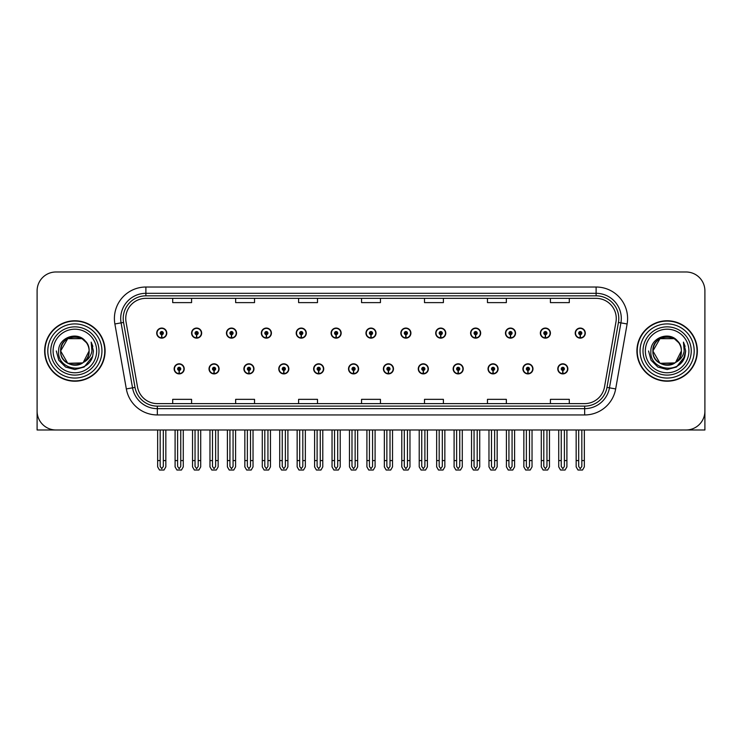 <?xml version="1.0" encoding="UTF-8"?>
<svg xmlns="http://www.w3.org/2000/svg" width="742" height="742" viewBox="0 0 742 742"><rect width="100%" height="100%" fill="white"/><g stroke="black" fill="none" stroke-linecap="round" stroke-linejoin="round"><path stroke-width="1.11" d="M488.032 368.857A5.036 5.036 0 0 0 493.068 373.894A5.036 5.036 0 0 0 498.105 368.857A5.036 5.036 0 0 0 493.068 363.821A5.036 5.036 0 0 0 488.032 368.857M453.149 368.857A5.036 5.036 0 0 0 458.185 373.894A5.036 5.036 0 0 0 463.221 368.857A5.036 5.036 0 0 0 458.185 363.821A5.036 5.036 0 0 0 453.149 368.857M418.275 368.857A5.036 5.036 0 0 0 423.311 373.894A5.036 5.036 0 0 0 428.347 368.857A5.036 5.036 0 0 0 423.311 363.821A5.036 5.036 0 0 0 418.275 368.857M383.401 368.857A5.036 5.036 0 0 0 388.437 373.894A5.036 5.036 0 0 0 393.473 368.857A5.036 5.036 0 0 0 388.437 363.821A5.036 5.036 0 0 0 383.401 368.857M348.527 368.857A5.036 5.036 0 0 0 353.563 373.894A5.036 5.036 0 0 0 358.599 368.857A5.036 5.036 0 0 0 353.563 363.821A5.036 5.036 0 0 0 348.527 368.857M313.653 368.857A5.036 5.036 0 0 0 318.689 373.894A5.036 5.036 0 0 0 323.725 368.857A5.036 5.036 0 0 0 318.689 363.821A5.036 5.036 0 0 0 313.653 368.857M278.779 368.857A5.036 5.036 0 0 0 283.815 373.894A5.036 5.036 0 0 0 288.851 368.857A5.036 5.036 0 0 0 283.815 363.821A5.036 5.036 0 0 0 278.779 368.857M243.895 368.857A5.036 5.036 0 0 0 248.932 373.894A5.036 5.036 0 0 0 253.968 368.857A5.036 5.036 0 0 0 248.932 363.821A5.036 5.036 0 0 0 243.895 368.857M209.021 368.857A5.036 5.036 0 0 0 214.058 373.894A5.036 5.036 0 0 0 219.094 368.857A5.036 5.036 0 0 0 214.058 363.821A5.036 5.036 0 0 0 209.021 368.857M174.147 368.857A5.036 5.036 0 0 0 179.184 373.894A5.036 5.036 0 0 0 184.22 368.857A5.036 5.036 0 0 0 179.184 363.821A5.036 5.036 0 0 0 174.147 368.857M522.906 368.857A5.036 5.036 0 0 0 527.942 373.894A5.036 5.036 0 0 0 532.979 368.857A5.036 5.036 0 0 0 527.942 363.821A5.036 5.036 0 0 0 522.906 368.857M540.343 333.102A5.036 5.036 0 0 0 545.379 338.139A5.036 5.036 0 0 0 550.416 333.102A5.036 5.036 0 0 0 545.379 328.066A5.036 5.036 0 0 0 540.343 333.102M505.469 333.102A5.036 5.036 0 0 0 510.505 338.139A5.036 5.036 0 0 0 515.542 333.102A5.036 5.036 0 0 0 510.505 328.066A5.036 5.036 0 0 0 505.469 333.102M470.595 333.102A5.036 5.036 0 0 0 475.631 338.139A5.036 5.036 0 0 0 480.668 333.102A5.036 5.036 0 0 0 475.631 328.066A5.036 5.036 0 0 0 470.595 333.102M435.712 333.102A5.036 5.036 0 0 0 440.748 338.139A5.036 5.036 0 0 0 445.784 333.102A5.036 5.036 0 0 0 440.748 328.066A5.036 5.036 0 0 0 435.712 333.102M400.838 333.102A5.036 5.036 0 0 0 405.874 338.139A5.036 5.036 0 0 0 410.91 333.102A5.036 5.036 0 0 0 405.874 328.066A5.036 5.036 0 0 0 400.838 333.102M365.964 333.102A5.036 5.036 0 0 0 371 338.139A5.036 5.036 0 0 0 376.036 333.102A5.036 5.036 0 0 0 371 328.066A5.036 5.036 0 0 0 365.964 333.102M331.09 333.102A5.036 5.036 0 0 0 336.126 338.139A5.036 5.036 0 0 0 341.162 333.102A5.036 5.036 0 0 0 336.126 328.066A5.036 5.036 0 0 0 331.09 333.102M296.216 333.102A5.036 5.036 0 0 0 301.252 338.139A5.036 5.036 0 0 0 306.288 333.102A5.036 5.036 0 0 0 301.252 328.066A5.036 5.036 0 0 0 296.216 333.102M261.332 333.102A5.036 5.036 0 0 0 266.369 338.139A5.036 5.036 0 0 0 271.405 333.102A5.036 5.036 0 0 0 266.369 328.066A5.036 5.036 0 0 0 261.332 333.102M226.458 333.102A5.036 5.036 0 0 0 231.495 338.139A5.036 5.036 0 0 0 236.531 333.102A5.036 5.036 0 0 0 231.495 328.066A5.036 5.036 0 0 0 226.458 333.102M191.584 333.102A5.036 5.036 0 0 0 196.621 338.139A5.036 5.036 0 0 0 201.657 333.102A5.036 5.036 0 0 0 196.621 328.066A5.036 5.036 0 0 0 191.584 333.102M156.71 333.102A5.036 5.036 0 0 0 161.747 338.139A5.036 5.036 0 0 0 166.783 333.102A5.036 5.036 0 0 0 161.747 328.066A5.036 5.036 0 0 0 156.71 333.102M557.78 368.857A5.036 5.036 0 0 0 562.816 373.894A5.036 5.036 0 0 0 567.853 368.857A5.036 5.036 0 0 0 562.816 363.821A5.036 5.036 0 0 0 557.78 368.857M575.217 333.102A5.036 5.036 0 0 0 580.253 338.139A5.036 5.036 0 0 0 585.29 333.102A5.036 5.036 0 0 0 580.253 328.066A5.036 5.036 0 0 0 575.217 333.102M646.987 429.989L704.9 429.989L704.9 290.864A18.884 18.884 0 0 0 686.016 271.98L55.984 271.98A18.884 18.884 0 0 0 37.1 290.864L37.1 429.989L95.013 429.989M44.65 350.985A30.218 30.218 0 0 0 74.868 381.202A30.218 30.218 0 0 0 105.086 350.985A30.218 30.218 0 0 0 74.868 320.767A30.218 30.218 0 0 0 44.65 350.985M636.914 350.985A30.218 30.218 0 0 0 667.132 381.202A30.218 30.218 0 0 0 697.35 350.985A30.218 30.218 0 0 0 667.132 320.767A30.218 30.218 0 0 0 636.914 350.985M125.741 318.494A20.145 20.145 0 0 1 145.886 298.349L596.114 298.349A20.145 20.145 0 0 1 615.953 322L604.498 386.962A20.145 20.145 0 0 1 584.659 403.611L157.341 403.611A20.145 20.145 0 0 1 137.502 386.962L126.047 322A20.145 20.145 0 0 1 125.741 318.494M123.218 318.494A22.659 22.659 0 0 0 123.562 322.436L135.016 387.398A22.659 22.659 0 0 0 157.341 406.124L584.659 406.124A22.659 22.659 0 0 0 606.984 387.398L618.438 322.436A22.659 22.659 0 0 0 596.114 295.835L145.886 295.835A22.659 22.659 0 0 0 123.218 318.494M114.88 323.966A31.479 31.479 0 0 1 145.886 287.024L596.114 287.024A31.479 31.479 0 0 1 627.12 323.966L615.665 388.929A31.479 31.479 0 0 1 584.659 414.945L157.341 414.945A31.479 31.479 0 0 1 126.335 388.929L114.88 323.966L121.085 322.872A25.182 25.182 0 0 1 145.886 293.313L596.114 293.313A25.182 25.182 0 0 1 620.915 322.872L609.46 387.834A25.182 25.182 0 0 1 584.659 408.647L157.341 408.647A25.182 25.182 0 0 1 132.54 387.834L121.085 322.872A25.182 25.182 0 0 1 120.705 318.494M686.016 271.98L55.984 271.98M37.1 290.864L37.1 411.105A18.884 18.884 0 0 0 55.984 429.989L686.016 429.989A18.884 18.884 0 0 0 704.9 411.105L704.9 290.864M361.558 298.349L361.558 302.615L380.442 302.615L380.442 298.349M298.609 298.349L298.609 302.615L317.493 302.615L317.493 298.349M235.65 298.349L235.65 302.615L254.534 302.615L254.534 298.349M172.7 298.349L172.7 302.615L191.584 302.615L191.584 298.349M424.507 298.349L424.507 302.615L443.391 302.615L443.391 298.349M487.466 298.349L487.466 302.615L506.35 302.615L506.35 298.349M550.416 298.349L550.416 302.615L569.299 302.615L569.299 298.349M380.442 403.611L380.442 399.344L361.558 399.344L361.558 403.611M317.493 403.611L317.493 399.344L298.609 399.344L298.609 403.611M254.534 403.611L254.534 399.344L235.65 399.344L235.65 403.611M191.584 403.611L191.584 399.344L172.7 399.344L172.7 403.611M443.391 403.611L443.391 399.344L424.507 399.344L424.507 403.611M506.35 403.611L506.35 399.344L487.466 399.344L487.466 403.611M569.299 403.611L569.299 399.344L550.416 399.344L550.416 403.611M564.393 429.989L564.393 466.421L562.816 468.675L561.24 466.421L561.24 460.578L558.726 460.578L558.726 466.876L560.544 470.02L565.089 470.02L566.907 466.876L566.907 429.989M562.751 370.434L562.612 373.578A4.721 4.721 0 0 1 558.095 368.857A4.721 4.721 0 0 1 562.816 364.137A4.721 4.721 0 0 1 567.537 368.857A4.721 4.721 0 0 1 563.02 373.578L562.881 370.434A1.577 1.577 0 0 0 564.393 368.857A1.577 1.577 0 0 0 562.816 367.29A1.577 1.577 0 0 0 561.24 368.857A1.577 1.577 0 0 0 562.751 370.434L562.788 369.488A0.631 0.631 0 0 1 562.186 368.857A0.631 0.631 0 0 1 562.816 368.227A0.631 0.631 0 0 1 563.447 368.857A0.631 0.631 0 0 1 562.844 369.488L562.881 370.434M558.726 429.989L558.726 460.578M561.24 429.989L561.24 460.578M564.393 460.578L566.907 460.578M581.83 429.989L581.83 466.421L580.253 468.675L578.677 466.421L578.677 460.578L576.163 460.578L576.163 466.876L577.981 470.02L582.526 470.02L584.344 466.876L584.344 429.989M580.188 334.679L580.049 337.823A4.721 4.721 0 0 1 575.532 333.102A4.721 4.721 0 0 1 580.253 328.381A4.721 4.721 0 0 1 584.974 333.102A4.721 4.721 0 0 1 580.457 337.823L580.318 334.679A1.577 1.577 0 0 0 581.83 333.102A1.577 1.577 0 0 0 580.253 331.526A1.577 1.577 0 0 0 578.677 333.102A1.577 1.577 0 0 0 580.188 334.679L580.225 333.733A0.631 0.631 0 0 1 579.623 333.102A0.631 0.631 0 0 1 580.253 332.472A0.631 0.631 0 0 1 580.884 333.102A0.631 0.631 0 0 1 580.281 333.733L580.318 334.679M576.163 429.989L576.163 460.578M578.677 429.989L578.677 460.578M581.83 460.578L584.344 460.578M529.51 429.989L529.51 466.421L527.942 468.675L526.366 466.421L526.366 460.578L523.852 460.578L523.852 466.876L525.67 470.02L530.215 470.02L532.033 466.876L532.033 429.989M527.868 370.434L527.738 373.578A4.721 4.721 0 0 1 523.221 368.857A4.721 4.721 0 0 1 527.942 364.137A4.721 4.721 0 0 1 532.663 368.857A4.721 4.721 0 0 1 528.146 373.578L528.007 370.434A1.577 1.577 0 0 0 529.51 368.857A1.577 1.577 0 0 0 527.942 367.29A1.577 1.577 0 0 0 526.366 368.857A1.577 1.577 0 0 0 527.868 370.434L527.914 369.488A0.631 0.631 0 0 1 527.312 368.857A0.631 0.631 0 0 1 527.942 368.227A0.631 0.631 0 0 1 528.573 368.857A0.631 0.631 0 0 1 527.97 369.488L528.007 370.434M523.852 429.989L523.852 460.578M526.366 429.989L526.366 460.578M529.51 460.578L532.033 460.578M494.636 429.989L494.636 466.421L493.068 468.675L491.492 466.421L491.492 460.578L488.969 460.578L488.969 466.876L490.787 470.02L495.341 470.02L497.159 466.876L497.159 429.989M492.994 370.434L492.855 373.578A4.721 4.721 0 0 1 488.347 368.857A4.721 4.721 0 0 1 493.068 364.137A4.721 4.721 0 0 1 497.789 368.857A4.721 4.721 0 0 1 493.272 373.578L493.133 370.434A1.577 1.577 0 0 0 494.636 368.857A1.577 1.577 0 0 0 493.068 367.29A1.577 1.577 0 0 0 491.492 368.857A1.577 1.577 0 0 0 492.994 370.434L493.04 369.488A0.631 0.631 0 0 1 492.438 368.857A0.631 0.631 0 0 1 493.068 368.227A0.631 0.631 0 0 1 493.699 368.857A0.631 0.631 0 0 1 493.096 369.488L493.133 370.434M488.969 429.989L488.969 460.578M491.492 429.989L491.492 460.578M494.636 460.578L497.159 460.578M459.762 429.989L459.762 466.421L458.185 468.675L456.618 466.421L456.618 460.578L454.095 460.578L454.095 466.876L455.913 470.02L460.467 470.02L462.285 466.876L462.285 429.989M458.12 370.434L457.981 373.578A4.721 4.721 0 0 1 453.464 368.857A4.721 4.721 0 0 1 458.185 364.137A4.721 4.721 0 0 1 462.915 368.857A4.721 4.721 0 0 1 458.398 373.578L458.259 370.434A1.577 1.577 0 0 0 459.762 368.857A1.577 1.577 0 0 0 458.185 367.29A1.577 1.577 0 0 0 456.618 368.857A1.577 1.577 0 0 0 458.12 370.434L458.157 369.488A0.631 0.631 0 0 1 457.564 368.857A0.631 0.631 0 0 1 458.185 368.227A0.631 0.631 0 0 1 458.816 368.857A0.631 0.631 0 0 1 458.213 369.488L458.259 370.434M454.095 429.989L454.095 460.578M456.618 429.989L456.618 460.578M459.762 460.578L462.285 460.578M546.956 429.989L546.956 466.421L545.379 468.675L543.803 466.421L543.803 460.578L541.289 460.578L541.289 466.876L543.107 470.02L547.652 470.02L549.47 466.876L549.47 429.989M545.314 334.679L545.175 337.823A4.721 4.721 0 0 1 540.658 333.102A4.721 4.721 0 0 1 545.379 328.381A4.721 4.721 0 0 1 550.1 333.102A4.721 4.721 0 0 1 545.583 337.823L545.444 334.679A1.577 1.577 0 0 0 546.956 333.102A1.577 1.577 0 0 0 545.379 331.526A1.577 1.577 0 0 0 543.803 333.102A1.577 1.577 0 0 0 545.314 334.679L545.351 333.733A0.631 0.631 0 0 1 544.749 333.102A0.631 0.631 0 0 1 545.379 332.472A0.631 0.631 0 0 1 546.01 333.102A0.631 0.631 0 0 1 545.407 333.733L545.444 334.679M541.289 429.989L541.289 460.578M543.803 429.989L543.803 460.578M546.956 460.578L549.47 460.578M512.073 429.989L512.073 466.421L510.505 468.675L508.929 466.421L508.929 460.578L506.415 460.578L506.415 466.876L508.224 470.02L512.778 470.02L514.596 466.876L514.596 429.989M510.431 334.679L510.301 337.823A4.721 4.721 0 0 1 505.784 333.102A4.721 4.721 0 0 1 510.505 328.381A4.721 4.721 0 0 1 515.226 333.102A4.721 4.721 0 0 1 510.709 337.823L510.57 334.679A1.577 1.577 0 0 0 512.073 333.102A1.577 1.577 0 0 0 510.505 331.526A1.577 1.577 0 0 0 508.929 333.102A1.577 1.577 0 0 0 510.431 334.679L510.477 333.733A0.631 0.631 0 0 1 509.875 333.102A0.631 0.631 0 0 1 510.505 332.472A0.631 0.631 0 0 1 511.136 333.102A0.631 0.631 0 0 1 510.533 333.733L510.57 334.679M506.415 429.989L506.415 460.578M508.929 429.989L508.929 460.578M512.073 460.578L514.596 460.578M477.199 429.989L477.199 466.421L475.631 468.675L474.055 466.421L474.055 460.578L471.532 460.578L471.532 466.876L473.35 470.02L477.904 470.02L479.722 466.876L479.722 429.989M475.557 334.679L475.418 337.823A4.721 4.721 0 0 1 470.901 333.102A4.721 4.721 0 0 1 475.631 328.381A4.721 4.721 0 0 1 480.352 333.102A4.721 4.721 0 0 1 475.835 337.823L475.696 334.679A1.577 1.577 0 0 0 477.199 333.102A1.577 1.577 0 0 0 475.631 331.526A1.577 1.577 0 0 0 474.055 333.102A1.577 1.577 0 0 0 475.557 334.679L475.603 333.733A0.631 0.631 0 0 1 475.001 333.102A0.631 0.631 0 0 1 475.631 332.472A0.631 0.631 0 0 1 476.253 333.102A0.631 0.631 0 0 1 475.659 333.733L475.696 334.679M471.532 429.989L471.532 460.578M474.055 429.989L474.055 460.578M477.199 460.578L479.722 460.578M442.325 429.989L442.325 466.421L440.748 468.675L439.181 466.421L439.181 460.578L436.658 460.578L436.658 466.876L438.476 470.02L443.03 470.02L444.848 466.876L444.848 429.989M440.683 334.679L440.544 337.823A4.721 4.721 0 0 1 436.027 333.102A4.721 4.721 0 0 1 440.748 328.381A4.721 4.721 0 0 1 445.469 333.102A4.721 4.721 0 0 1 440.961 337.823L440.822 334.679A1.577 1.577 0 0 0 442.325 333.102A1.577 1.577 0 0 0 440.748 331.526A1.577 1.577 0 0 0 439.181 333.102A1.577 1.577 0 0 0 440.683 334.679L440.72 333.733A0.631 0.631 0 0 1 440.117 333.102A0.631 0.631 0 0 1 440.748 332.472A0.631 0.631 0 0 1 441.379 333.102A0.631 0.631 0 0 1 440.776 333.733L440.822 334.679M436.658 429.989L436.658 460.578M439.181 429.989L439.181 460.578M442.325 460.578L444.848 460.578M96.655 350.985A21.787 21.787 0 0 1 74.868 372.762A21.787 21.787 0 0 1 53.09 350.985A21.787 21.787 0 0 1 74.868 329.198A21.787 21.787 0 0 1 96.655 350.985M82.64 362.903L67.754 363.302L60.64 350.985C59.768 332.62 89.977 332.62 89.105 350.985C89.977 369.34 59.768 369.34 60.64 350.985C60.037 362.263 74.794 369.516 83.354 362.411A14.228 14.228 0 0 0 86.406 342.637C79.088 330.171 58.303 336.896 58.618 350.985C56.967 370.499 87.602 374.886 92.62 356.41L93.427 350.985L91.173 342.108L91.934 350.985C90.96 356.216 88.103 360.028 83.354 362.411L81.991 363.302L67.754 363.302L60.64 350.985L67.754 338.658M44.965 350.985A29.903 29.903 0 0 1 74.868 321.082A29.903 29.903 0 0 1 104.77 350.985A29.903 29.903 0 0 1 74.868 380.887A29.903 29.903 0 0 1 44.965 350.985M89.105 350.985C89.977 369.34 59.768 369.34 60.64 350.985C59.768 332.62 89.977 332.62 89.105 350.985L83.225 362.504M72.011 337.044C64.981 338.973 61.187 343.62 60.64 350.985L67.754 338.658L81.991 338.658L86.406 342.637M91.173 342.108L92.852 346.366M92.629 356.383L84.152 367.049L74.868 369.544L65.593 367.049L58.803 360.26L56.309 350.985M688.91 350.985A21.787 21.787 0 0 1 667.132 372.762A21.787 21.787 0 0 1 645.345 350.985A21.787 21.787 0 0 1 667.132 329.198A21.787 21.787 0 0 1 688.91 350.985M674.895 362.903L660.009 363.302L652.895 350.985C652.023 332.62 682.232 332.62 681.36 350.985C682.232 369.34 652.023 369.34 652.895 350.985C652.023 332.62 682.232 332.62 681.36 350.985L675.6 362.421A14.228 14.228 0 0 0 678.661 342.637C671.343 330.171 650.558 336.896 650.873 350.985C649.222 370.499 679.857 374.886 684.875 356.41L685.691 350.985L683.428 342.108L684.189 350.985C683.215 356.216 680.358 360.028 675.61 362.411L674.246 363.302L660.009 363.302L652.895 350.985L660.009 338.658M637.23 350.985A29.903 29.903 0 0 1 667.132 321.082A29.903 29.903 0 0 1 697.035 350.985A29.903 29.903 0 0 1 667.132 380.887A29.903 29.903 0 0 1 637.23 350.985M681.36 350.985C682.232 369.34 652.023 369.34 652.895 350.985L660.009 338.658L674.246 338.658L678.661 342.637M675.61 362.411C667.049 369.516 652.292 362.263 652.895 350.985C653.442 343.62 657.236 338.973 664.276 337.044M683.428 342.108L685.107 346.366L683.465 342.173M684.885 356.383L676.407 367.049L667.132 369.544L657.848 367.049L651.059 360.26L648.573 350.985L651.059 360.26L657.848 367.049L667.132 369.544L676.407 367.049L683.197 360.26L685.691 350.985M424.888 429.989L424.888 466.421L423.311 468.675L421.744 466.421L421.744 460.578L419.221 460.578L419.221 466.876L421.039 470.02L425.593 470.02L427.401 466.876L427.401 429.989M423.246 370.434L423.107 373.578A4.721 4.721 0 0 1 418.59 368.857A4.721 4.721 0 0 1 423.311 364.137A4.721 4.721 0 0 1 428.032 368.857A4.721 4.721 0 0 1 423.515 373.578L423.385 370.434A1.577 1.577 0 0 0 424.888 368.857A1.577 1.577 0 0 0 423.311 367.29A1.577 1.577 0 0 0 421.744 368.857A1.577 1.577 0 0 0 423.246 370.434L423.283 369.488A0.631 0.631 0 0 1 422.68 368.857A0.631 0.631 0 0 1 423.311 368.227A0.631 0.631 0 0 1 423.942 368.857A0.631 0.631 0 0 1 423.339 369.488L423.385 370.434M419.221 429.989L419.221 460.578M421.744 429.989L421.744 460.578M424.888 460.578L427.401 460.578M390.014 429.989L390.014 466.421L388.437 468.675L386.86 466.421L386.86 460.578L384.347 460.578L384.347 466.876L386.165 470.02L390.709 470.02L392.527 466.876L392.527 429.989M388.372 370.434L388.233 373.578A4.721 4.721 0 0 1 383.716 368.857A4.721 4.721 0 0 1 388.437 364.137A4.721 4.721 0 0 1 393.158 368.857A4.721 4.721 0 0 1 388.641 373.578L388.502 370.434A1.577 1.577 0 0 0 390.014 368.857A1.577 1.577 0 0 0 388.437 367.29A1.577 1.577 0 0 0 386.86 368.857A1.577 1.577 0 0 0 388.372 370.434L388.409 369.488A0.631 0.631 0 0 1 387.806 368.857A0.631 0.631 0 0 1 388.437 368.227A0.631 0.631 0 0 1 389.068 368.857A0.631 0.631 0 0 1 388.465 369.488L388.502 370.434M384.347 429.989L384.347 460.578M386.86 429.989L386.86 460.578M390.014 460.578L392.527 460.578M355.14 429.989L355.14 466.421L353.563 468.675L351.986 466.421L351.986 460.578L349.473 460.578L349.473 466.876L351.291 470.02L355.835 470.02L357.653 466.876L357.653 429.989M353.498 370.434L353.359 373.578A4.721 4.721 0 0 1 348.842 368.857A4.721 4.721 0 0 1 353.563 364.137A4.721 4.721 0 0 1 358.284 368.857A4.721 4.721 0 0 1 353.767 373.578L353.628 370.434A1.577 1.577 0 0 0 355.14 368.857A1.577 1.577 0 0 0 353.563 367.29A1.577 1.577 0 0 0 351.986 368.857A1.577 1.577 0 0 0 353.498 370.434L353.535 369.488A0.631 0.631 0 0 1 352.932 368.857A0.631 0.631 0 0 1 353.563 368.227A0.631 0.631 0 0 1 354.194 368.857A0.631 0.631 0 0 1 353.591 369.488L353.628 370.434M349.473 429.989L349.473 460.578M351.986 429.989L351.986 460.578M355.14 460.578L357.653 460.578M407.451 429.989L407.451 466.421L405.874 468.675L404.297 466.421L404.297 460.578L401.784 460.578L401.784 466.876L403.602 470.02L408.146 470.02L409.964 466.876L409.964 429.989M405.809 334.679L405.67 337.823A4.721 4.721 0 0 1 401.153 333.102A4.721 4.721 0 0 1 405.874 328.381A4.721 4.721 0 0 1 410.595 333.102A4.721 4.721 0 0 1 406.078 337.823L405.948 334.679A1.577 1.577 0 0 0 407.451 333.102A1.577 1.577 0 0 0 405.874 331.526A1.577 1.577 0 0 0 404.297 333.102A1.577 1.577 0 0 0 405.809 334.679L405.846 333.733A0.631 0.631 0 0 1 405.243 333.102A0.631 0.631 0 0 1 405.874 332.472A0.631 0.631 0 0 1 406.505 333.102A0.631 0.631 0 0 1 405.902 333.733L405.948 334.679M401.784 429.989L401.784 460.578M404.297 429.989L404.297 460.578M407.451 460.578L409.964 460.578M372.577 429.989L372.577 466.421L371 468.675L369.423 466.421L369.423 460.578L366.91 460.578L366.91 466.876L368.728 470.02L373.272 470.02L375.09 466.876L375.09 429.989M370.935 334.679L370.796 337.823A4.721 4.721 0 0 1 366.279 333.102A4.721 4.721 0 0 1 371 328.381A4.721 4.721 0 0 1 375.721 333.102A4.721 4.721 0 0 1 371.204 337.823L371.065 334.679A1.577 1.577 0 0 0 372.577 333.102A1.577 1.577 0 0 0 371 331.526A1.577 1.577 0 0 0 369.423 333.102A1.577 1.577 0 0 0 370.935 334.679L370.972 333.733A0.631 0.631 0 0 1 370.369 333.102A0.631 0.631 0 0 1 371 332.472A0.631 0.631 0 0 1 371.631 333.102A0.631 0.631 0 0 1 371.028 333.733L371.065 334.679M366.91 429.989L366.91 460.578M369.423 429.989L369.423 460.578M372.577 460.578L375.09 460.578M337.703 429.989L337.703 466.421L336.126 468.675L334.549 466.421L334.549 460.578L332.036 460.578L332.036 466.876L333.854 470.02L338.398 470.02L340.216 466.876L340.216 429.989M336.052 334.679L335.922 337.823A4.721 4.721 0 0 1 331.405 333.102A4.721 4.721 0 0 1 336.126 328.381A4.721 4.721 0 0 1 340.847 333.102A4.721 4.721 0 0 1 336.33 337.823L336.191 334.679A1.577 1.577 0 0 0 337.703 333.102A1.577 1.577 0 0 0 336.126 331.526A1.577 1.577 0 0 0 334.549 333.102A1.577 1.577 0 0 0 336.052 334.679L336.098 333.733A0.631 0.631 0 0 1 335.495 333.102A0.631 0.631 0 0 1 336.126 332.472A0.631 0.631 0 0 1 336.757 333.102A0.631 0.631 0 0 1 336.154 333.733L336.191 334.679M332.036 429.989L332.036 460.578M334.549 429.989L334.549 460.578M337.703 460.578L340.216 460.578M320.256 429.989L320.256 466.421L318.689 468.675L317.112 466.421L317.112 460.578L314.599 460.578L314.599 466.876L316.407 470.02L320.961 470.02L322.779 466.876L322.779 429.989M318.615 370.434L318.485 373.578A4.721 4.721 0 0 1 313.968 368.857A4.721 4.721 0 0 1 318.689 364.137A4.721 4.721 0 0 1 323.41 368.857A4.721 4.721 0 0 1 318.893 373.578L318.754 370.434A1.577 1.577 0 0 0 320.256 368.857A1.577 1.577 0 0 0 318.689 367.29A1.577 1.577 0 0 0 317.112 368.857A1.577 1.577 0 0 0 318.615 370.434L318.661 369.488A0.631 0.631 0 0 1 318.058 368.857A0.631 0.631 0 0 1 318.689 368.227A0.631 0.631 0 0 1 319.32 368.857A0.631 0.631 0 0 1 318.717 369.488L318.754 370.434M314.599 429.989L314.599 460.578M317.112 429.989L317.112 460.578M320.256 460.578L322.779 460.578M285.382 429.989L285.382 466.421L283.815 468.675L282.238 466.421L282.238 460.578L279.715 460.578L279.715 466.876L281.533 470.02L286.087 470.02L287.905 466.876L287.905 429.989M283.741 370.434L283.602 373.578A4.721 4.721 0 0 1 279.085 368.857A4.721 4.721 0 0 1 283.815 364.137A4.721 4.721 0 0 1 288.536 368.857A4.721 4.721 0 0 1 284.019 373.578L283.88 370.434A1.577 1.577 0 0 0 285.382 368.857A1.577 1.577 0 0 0 283.815 367.29A1.577 1.577 0 0 0 282.238 368.857A1.577 1.577 0 0 0 283.741 370.434L283.787 369.488A0.631 0.631 0 0 1 283.184 368.857A0.631 0.631 0 0 1 283.815 368.227A0.631 0.631 0 0 1 284.436 368.857A0.631 0.631 0 0 1 283.843 369.488L283.88 370.434M279.715 429.989L279.715 460.578M282.238 429.989L282.238 460.578M285.382 460.578L287.905 460.578M250.508 429.989L250.508 466.421L248.932 468.675L247.364 466.421L247.364 460.578L244.841 460.578L244.841 466.876L246.659 470.02L251.213 470.02L253.031 466.876L253.031 429.989M248.867 370.434L248.728 373.578A4.721 4.721 0 0 1 244.211 368.857A4.721 4.721 0 0 1 248.932 364.137A4.721 4.721 0 0 1 253.653 368.857A4.721 4.721 0 0 1 249.145 373.578L249.006 370.434A1.577 1.577 0 0 0 250.508 368.857A1.577 1.577 0 0 0 248.932 367.29A1.577 1.577 0 0 0 247.364 368.857A1.577 1.577 0 0 0 248.867 370.434L248.904 369.488A0.631 0.631 0 0 1 248.301 368.857A0.631 0.631 0 0 1 248.932 368.227A0.631 0.631 0 0 1 249.562 368.857A0.631 0.631 0 0 1 248.96 369.488L249.006 370.434M244.841 429.989L244.841 460.578M247.364 429.989L247.364 460.578M250.508 460.578L253.031 460.578M215.634 429.989L215.634 466.421L214.058 468.675L212.49 466.421L212.49 460.578L209.967 460.578L209.967 466.876L211.785 470.02L216.33 470.02L218.148 466.876L218.148 429.989M213.993 370.434L213.854 373.578A4.721 4.721 0 0 1 209.337 368.857A4.721 4.721 0 0 1 214.058 364.137A4.721 4.721 0 0 1 218.779 368.857A4.721 4.721 0 0 1 214.262 373.578L214.132 370.434A1.577 1.577 0 0 0 215.634 368.857A1.577 1.577 0 0 0 214.058 367.29A1.577 1.577 0 0 0 212.49 368.857A1.577 1.577 0 0 0 213.993 370.434L214.03 369.488A0.631 0.631 0 0 1 213.427 368.857A0.631 0.631 0 0 1 214.058 368.227A0.631 0.631 0 0 1 214.688 368.857A0.631 0.631 0 0 1 214.086 369.488L214.132 370.434M209.967 429.989L209.967 460.578M212.49 429.989L212.49 460.578M215.634 460.578L218.148 460.578M180.76 429.989L180.76 466.421L179.184 468.675L177.607 466.421L177.607 460.578L175.093 460.578L175.093 466.876L176.911 470.02L181.456 470.02L183.274 466.876L183.274 429.989M179.119 370.434L178.98 373.578A4.721 4.721 0 0 1 174.463 368.857A4.721 4.721 0 0 1 179.184 364.137A4.721 4.721 0 0 1 183.905 368.857A4.721 4.721 0 0 1 179.388 373.578L179.249 370.434A1.577 1.577 0 0 0 180.76 368.857A1.577 1.577 0 0 0 179.184 367.29A1.577 1.577 0 0 0 177.607 368.857A1.577 1.577 0 0 0 179.119 370.434L179.156 369.488A0.631 0.631 0 0 1 178.553 368.857A0.631 0.631 0 0 1 179.184 368.227A0.631 0.631 0 0 1 179.814 368.857A0.631 0.631 0 0 1 179.212 369.488L179.249 370.434M175.093 429.989L175.093 460.578M177.607 429.989L177.607 460.578M180.76 460.578L183.274 460.578M302.819 429.989L302.819 466.421L301.252 468.675L299.675 466.421L299.675 460.578L297.152 460.578L297.152 466.876L298.97 470.02L303.524 470.02L305.342 466.876L305.342 429.989M301.178 334.679L301.039 337.823A4.721 4.721 0 0 1 296.531 333.102A4.721 4.721 0 0 1 301.252 328.381A4.721 4.721 0 0 1 305.973 333.102A4.721 4.721 0 0 1 301.456 337.823L301.317 334.679A1.577 1.577 0 0 0 302.819 333.102A1.577 1.577 0 0 0 301.252 331.526A1.577 1.577 0 0 0 299.675 333.102A1.577 1.577 0 0 0 301.178 334.679L301.224 333.733A0.631 0.631 0 0 1 300.621 333.102A0.631 0.631 0 0 1 301.252 332.472A0.631 0.631 0 0 1 301.883 333.102A0.631 0.631 0 0 1 301.28 333.733L301.317 334.679M297.152 429.989L297.152 460.578M299.675 429.989L299.675 460.578M302.819 460.578L305.342 460.578M267.945 429.989L267.945 466.421L266.369 468.675L264.801 466.421L264.801 460.578L262.278 460.578L262.278 466.876L264.096 470.02L268.65 470.02L270.468 466.876L270.468 429.989M266.304 334.679L266.165 337.823A4.721 4.721 0 0 1 261.648 333.102A4.721 4.721 0 0 1 266.369 328.381A4.721 4.721 0 0 1 271.099 333.102A4.721 4.721 0 0 1 266.582 337.823L266.443 334.679A1.577 1.577 0 0 0 267.945 333.102A1.577 1.577 0 0 0 266.369 331.526A1.577 1.577 0 0 0 264.801 333.102A1.577 1.577 0 0 0 266.304 334.679L266.341 333.733A0.631 0.631 0 0 1 265.747 333.102A0.631 0.631 0 0 1 266.369 332.472A0.631 0.631 0 0 1 266.999 333.102A0.631 0.631 0 0 1 266.397 333.733L266.443 334.679M262.278 429.989L262.278 460.578M264.801 429.989L264.801 460.578M267.945 460.578L270.468 460.578M233.071 429.989L233.071 466.421L231.495 468.675L229.927 466.421L229.927 460.578L227.404 460.578L227.404 466.876L229.222 470.02L233.776 470.02L235.585 466.876L235.585 429.989M231.43 334.679L231.291 337.823A4.721 4.721 0 0 1 226.774 333.102A4.721 4.721 0 0 1 231.495 328.381A4.721 4.721 0 0 1 236.216 333.102A4.721 4.721 0 0 1 231.699 337.823L231.569 334.679A1.577 1.577 0 0 0 233.071 333.102A1.577 1.577 0 0 0 231.495 331.526A1.577 1.577 0 0 0 229.927 333.102A1.577 1.577 0 0 0 231.43 334.679L231.467 333.733A0.631 0.631 0 0 1 230.864 333.102A0.631 0.631 0 0 1 231.495 332.472A0.631 0.631 0 0 1 232.125 333.102A0.631 0.631 0 0 1 231.523 333.733L231.569 334.679M227.404 429.989L227.404 460.578M229.927 429.989L229.927 460.578M233.071 460.578L235.585 460.578M198.197 429.989L198.197 466.421L196.621 468.675L195.044 466.421L195.044 460.578L192.53 460.578L192.53 466.876L194.348 470.02L198.893 470.02L200.711 466.876L200.711 429.989M196.556 334.679L196.417 337.823A4.721 4.721 0 0 1 191.9 333.102A4.721 4.721 0 0 1 196.621 328.381A4.721 4.721 0 0 1 201.342 333.102A4.721 4.721 0 0 1 196.825 337.823L196.686 334.679A1.577 1.577 0 0 0 198.197 333.102A1.577 1.577 0 0 0 196.621 331.526A1.577 1.577 0 0 0 195.044 333.102A1.577 1.577 0 0 0 196.556 334.679L196.593 333.733A0.631 0.631 0 0 1 195.99 333.102A0.631 0.631 0 0 1 196.621 332.472A0.631 0.631 0 0 1 197.251 333.102A0.631 0.631 0 0 1 196.649 333.733L196.686 334.679M192.53 429.989L192.53 460.578M195.044 429.989L195.044 460.578M198.197 460.578L200.711 460.578M163.323 429.989L163.323 466.421L161.747 468.675L160.17 466.421L160.17 460.578L157.656 460.578L157.656 466.876L159.474 470.02L164.019 470.02L165.837 466.876L165.837 429.989M161.682 334.679L161.543 337.823A4.721 4.721 0 0 1 157.026 333.102A4.721 4.721 0 0 1 161.747 328.381A4.721 4.721 0 0 1 166.468 333.102A4.721 4.721 0 0 1 161.951 337.823L161.812 334.679A1.577 1.577 0 0 0 163.323 333.102A1.577 1.577 0 0 0 161.747 331.526A1.577 1.577 0 0 0 160.17 333.102A1.577 1.577 0 0 0 161.682 334.679L161.719 333.733A0.631 0.631 0 0 1 161.116 333.102A0.631 0.631 0 0 1 161.747 332.472A0.631 0.631 0 0 1 162.377 333.102A0.631 0.631 0 0 1 161.775 333.733L161.812 334.679M157.656 429.989L157.656 460.578M160.17 429.989L160.17 460.578M163.323 460.578L165.837 460.578M596.114 287.024L596.114 295.835M121.085 322.872L123.562 322.436M157.341 414.945L157.341 406.124M584.659 406.124L584.659 414.945M606.984 387.398L615.665 388.929M126.335 388.929L135.016 387.398M618.438 322.436L627.12 323.966M145.886 287.024L145.886 295.835M562.612 373.578A4.721 4.721 0 0 1 558.095 368.857M580.049 337.823A4.721 4.721 0 0 1 575.532 333.102M527.738 373.578A4.721 4.721 0 0 1 523.221 368.857M492.855 373.578A4.721 4.721 0 0 1 488.347 368.857M457.981 373.578A4.721 4.721 0 0 1 453.464 368.857M545.175 337.823A4.721 4.721 0 0 1 540.658 333.102M510.301 337.823A4.721 4.721 0 0 1 505.784 333.102M475.418 337.823A4.721 4.721 0 0 1 470.901 333.102M440.544 337.823A4.721 4.721 0 0 1 436.027 333.102M98.992 350.985A24.124 24.124 0 0 1 74.868 375.1A24.124 24.124 0 0 1 50.753 350.985A24.124 24.124 0 0 1 74.868 326.86A24.124 24.124 0 0 1 98.992 350.985M47.803 350.985A27.074 27.074 0 0 1 74.868 323.911A27.074 27.074 0 0 1 101.942 350.985A27.074 27.074 0 0 1 74.868 378.049A27.074 27.074 0 0 1 47.803 350.985M691.247 350.985A24.124 24.124 0 0 1 667.132 375.1A24.124 24.124 0 0 1 643.008 350.985A24.124 24.124 0 0 1 667.132 326.86A24.124 24.124 0 0 1 691.247 350.985M640.058 350.985A27.074 27.074 0 0 1 667.132 323.911A27.074 27.074 0 0 1 694.197 350.985A27.074 27.074 0 0 1 667.132 378.049A27.074 27.074 0 0 1 640.058 350.985M423.107 373.578A4.721 4.721 0 0 1 418.59 368.857M388.233 373.578A4.721 4.721 0 0 1 383.716 368.857M353.359 373.578A4.721 4.721 0 0 1 348.842 368.857M405.67 337.823A4.721 4.721 0 0 1 401.153 333.102M370.796 337.823A4.721 4.721 0 0 1 366.279 333.102M335.922 337.823A4.721 4.721 0 0 1 331.405 333.102M318.485 373.578A4.721 4.721 0 0 1 313.968 368.857M283.602 373.578A4.721 4.721 0 0 1 279.085 368.857M248.728 373.578A4.721 4.721 0 0 1 244.211 368.857M213.854 373.578A4.721 4.721 0 0 1 209.337 368.857M178.98 373.578A4.721 4.721 0 0 1 174.463 368.857M301.039 337.823A4.721 4.721 0 0 1 296.531 333.102M266.165 337.823A4.721 4.721 0 0 1 261.648 333.102M231.291 337.823A4.721 4.721 0 0 1 226.774 333.102M196.417 337.823A4.721 4.721 0 0 1 191.9 333.102M161.543 337.823A4.721 4.721 0 0 1 157.026 333.102"/></g></svg>
